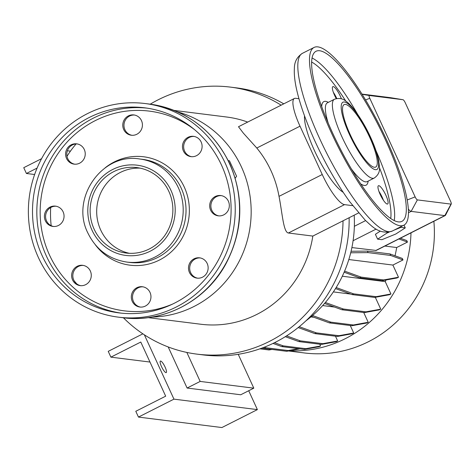 <?xml version="1.0" encoding="UTF-8"?>
<svg xmlns="http://www.w3.org/2000/svg" width="475" height="475" viewBox="0 0 475 475"><rect width="100%" height="100%" fill="white"/><g stroke="black" fill="none" stroke-linecap="round" stroke-linejoin="round"><path stroke-width="0.71" d="M381.912 239.679L395.74 234.044L405.264 227.875L403.999 225.12L405.264 227.875L400.959 227.335L400.71 226.783L400.959 227.335L394.06 230.143L400.959 227.335L405.264 227.875L395.74 234.044L381.912 239.679L377.613 239.139L375.392 234.306L380.267 231.141L375.392 234.306L377.613 239.139L381.912 239.679M387.137 232.964L386.876 232.4L387.137 232.964L377.613 239.139L387.137 232.964L389.168 232.138L387.137 232.964M386.531 139.769A99.572 23.323 -116.8 0 1 403.892 225.174A99.572 23.323 -116.8 0 1 331.407 132.857A99.572 23.323 -116.8 0 1 314.052 47.453A99.572 23.323 -116.8 0 1 386.531 139.769M343.164 192.28A45.748 10.717 -116.8 0 1 314.551 150.777A45.748 10.717 -116.8 0 1 304.528 115.858M350.218 134.627A34.984 8.194 -116.8 0 1 344.12 104.619A34.984 8.194 -116.8 0 1 369.586 137.055A34.984 8.194 -116.8 0 1 375.689 167.063A34.984 8.194 -116.8 0 1 350.218 134.627M332.601 133.006A95.267 22.313 -116.8 0 1 315.994 51.294A95.267 22.313 -116.8 0 1 385.344 139.62A95.267 22.313 -116.8 0 1 401.951 221.332A95.267 22.313 -116.8 0 1 332.601 133.006M385.86 195.225A10.224 2.393 63.2 0 0 378.415 185.743A10.224 2.393 63.2 0 0 380.202 194.513A10.224 2.393 63.2 0 0 387.642 203.995A10.224 2.393 63.2 0 0 385.86 195.225M378.919 191.372A10.224 2.393 -116.8 0 1 382.126 197.113A10.224 2.393 -116.8 0 1 383.408 200.254M341.406 98.842A10.224 2.393 63.2 0 0 340.272 96.11A10.224 2.393 63.2 0 0 332.832 86.628A10.224 2.393 63.2 0 0 334.614 95.404A10.224 2.393 63.2 0 0 336.253 98.604M333.331 92.263A10.224 2.393 -116.8 0 1 336.537 97.998A10.224 2.393 -116.8 0 1 336.763 98.497M74.088 280.737A104.417 100.267 -82.8 0 0 76.736 283.848M151.881 317.068A104.417 100.267 -82.8 0 0 241.437 166.945A104.417 100.267 -82.8 0 0 177.62 111.898M148.129 317.633L200.753 324.235A104.417 100.267 -82.8 0 0 312.823 236.075L288.39 233.011C283.403 232.257 282.405 213.637 279.021 196.359A104.417 100.267 -82.8 0 0 270.964 170.65A104.417 100.267 -82.8 0 0 256.791 148.028L300.01 126.184L322.24 174.515A32.294 7.564 63.2 0 0 344.517 204.636L352.67 205.657M123.423 317.787A134.556 129.212 -82.8 0 0 197 354.136L203.11 354.908A134.556 129.212 -82.8 0 0 349.131 217.722M197 354.136A134.556 129.212 -82.8 0 0 343.033 220.804L358.554 212.96M305.888 320.88A120.021 115.259 -82.8 0 0 354.356 226.296A120.021 115.259 -82.8 0 0 354.184 215.163M288.45 350.966L304.113 352.931A120.021 115.259 -82.8 0 0 433.871 221.291M289.625 350.752A120.021 115.259 -82.8 0 0 410.988 232.857M165.092 367.062A6.46 1.514 63.2 0 0 160.39 361.071A6.46 1.514 63.2 0 0 161.518 366.611A6.46 1.514 63.2 0 0 166.214 372.602A6.46 1.514 63.2 0 0 165.092 367.062M202.546 277.163A10.224 9.821 97.2 0 1 197.048 278.124A10.224 9.821 97.2 0 1 188.617 269.681A10.224 9.821 97.2 0 1 194.097 258.798A10.224 9.821 97.2 0 1 199.595 257.83A10.224 9.821 97.2 0 1 208.026 266.279A10.224 9.821 97.2 0 1 202.546 277.163M200.189 257.925A10.224 9.821 -82.8 0 0 195.29 258.946A10.224 9.821 -82.8 0 0 189.768 269.521A10.224 9.821 -82.8 0 0 197.648 278.184M145.362 306.066A10.224 9.821 97.2 0 1 139.864 307.034A10.224 9.821 97.2 0 1 131.433 298.585A10.224 9.821 97.2 0 1 136.913 287.702A10.224 9.821 97.2 0 1 142.411 286.74A10.224 9.821 97.2 0 1 150.842 295.183A10.224 9.821 97.2 0 1 145.362 306.066M143.005 286.835A10.224 9.821 -82.8 0 0 138.106 287.85A10.224 9.821 -82.8 0 0 132.578 298.425A10.224 9.821 -82.8 0 0 140.463 307.088M85.678 284.656A10.224 9.821 97.2 0 1 80.18 285.623A10.224 9.821 97.2 0 1 71.749 277.174A10.224 9.821 97.2 0 1 77.229 266.291A10.224 9.821 97.2 0 1 82.727 265.329A10.224 9.821 97.2 0 1 91.158 273.772A10.224 9.821 97.2 0 1 85.678 284.656M83.315 265.424A10.224 9.821 -82.8 0 0 78.423 266.439A10.224 9.821 -82.8 0 0 72.895 277.014A10.224 9.821 -82.8 0 0 80.78 285.677M58.455 225.471A10.224 9.821 97.2 0 1 52.957 226.433A10.224 9.821 97.2 0 1 44.525 217.989A10.224 9.821 97.2 0 1 50.006 207.106A10.224 9.821 97.2 0 1 55.504 206.138A10.224 9.821 97.2 0 1 63.935 214.587A10.224 9.821 97.2 0 1 58.455 225.471M56.092 206.233A10.224 9.821 -82.8 0 0 51.199 207.254A10.224 9.821 -82.8 0 0 45.671 217.829A10.224 9.821 -82.8 0 0 53.556 226.486M79.64 163.174A10.224 9.821 97.2 0 1 74.142 164.142A10.224 9.821 97.2 0 1 65.71 155.693A10.224 9.821 97.2 0 1 71.191 144.81A10.224 9.821 97.2 0 1 76.689 143.848A10.224 9.821 97.2 0 1 85.12 152.291A10.224 9.821 97.2 0 1 79.64 163.174M77.282 143.943A10.224 9.821 -82.8 0 0 72.384 144.958A10.224 9.821 -82.8 0 0 66.856 155.533A10.224 9.821 -82.8 0 0 74.741 164.196M136.824 134.271A10.224 9.821 97.2 0 1 131.326 135.232A10.224 9.821 97.2 0 1 122.894 126.789A10.224 9.821 97.2 0 1 128.375 115.9A10.224 9.821 97.2 0 1 133.873 114.938A10.224 9.821 97.2 0 1 142.304 123.387A10.224 9.821 97.2 0 1 136.824 134.271M134.467 115.033A10.224 9.821 -82.8 0 0 129.568 116.054A10.224 9.821 -82.8 0 0 124.04 126.629A10.224 9.821 -82.8 0 0 131.925 135.286M196.507 155.681A10.224 9.821 97.2 0 1 191.009 156.643A10.224 9.821 97.2 0 1 182.578 148.2A10.224 9.821 97.2 0 1 188.058 137.317A10.224 9.821 97.2 0 1 193.557 136.349A10.224 9.821 97.2 0 1 201.988 144.798A10.224 9.821 97.2 0 1 196.507 155.681M194.15 136.444A10.224 9.821 -82.8 0 0 189.252 137.465A10.224 9.821 -82.8 0 0 183.73 148.04A10.224 9.821 -82.8 0 0 191.609 156.703M223.731 214.866A10.224 9.821 97.2 0 1 218.233 215.834A10.224 9.821 97.2 0 1 209.802 207.385A10.224 9.821 97.2 0 1 215.282 196.502A10.224 9.821 97.2 0 1 220.78 195.54A10.224 9.821 97.2 0 1 229.211 203.983A10.224 9.821 97.2 0 1 223.731 214.866M221.374 195.635A10.224 9.821 -82.8 0 0 216.475 196.65A10.224 9.821 -82.8 0 0 210.953 207.225A10.224 9.821 -82.8 0 0 218.833 215.888M38.41 257.563A107.647 103.372 -82.8 0 0 118.406 317.157A107.647 103.372 -82.8 0 0 215.49 272.697A107.647 103.372 -82.8 0 0 225.197 163.139A107.647 103.372 -82.8 0 0 145.202 103.544A107.647 103.372 -82.8 0 0 48.112 148.004A107.647 103.372 -82.8 0 0 38.41 257.563M221.463 165.027A103.336 99.233 -82.8 0 0 144.667 107.813A103.336 99.233 -82.8 0 0 51.46 150.498A103.336 99.233 -82.8 0 0 42.144 255.675A103.336 99.233 -82.8 0 0 118.94 312.883A103.336 99.233 -82.8 0 0 212.147 270.204A103.336 99.233 -82.8 0 0 221.463 165.027M168.862 191.431A43.059 41.349 -82.8 0 0 136.865 167.592A43.059 41.349 -82.8 0 0 98.028 185.375A43.059 41.349 -82.8 0 0 94.145 229.199A43.059 41.349 -82.8 0 0 126.142 253.038A43.059 41.349 -82.8 0 0 164.979 235.25A43.059 41.349 -82.8 0 0 168.862 191.431M140.125 168.138A43.059 41.349 -82.8 0 0 100.7 230.019A43.059 41.349 -82.8 0 0 129.438 253.312M235.208 178.155L236.592 176.267L229.478 160.805L228.255 160.603M37.092 168.085L26.416 173.482L23.75 167.681L41.586 158.668M34.622 174.515L26.416 173.482M70.448 151.151L67.367 150.765M142.874 333.836L108.229 351.346L110.895 357.147L140.778 342.042L165.68 396.174L135.791 411.279L138.463 417.08L173.951 399.142L144.364 334.822M138.463 417.08L221.896 427.548L257.385 409.61L248.704 390.735M149.987 362.051L110.895 357.147M257.385 409.61L173.951 399.142M238.236 354.308L253.804 388.158L240.73 394.767L187.097 388.039L168.197 346.952M319.776 344.215L320.583 345.978L319.117 346.72L304.315 349.416L281.758 346.59L283.219 345.848L274.508 342.695M281.758 346.59L273.012 343.419M304.315 349.416L305.781 348.674L283.219 345.848M320.583 345.978L305.781 348.674M375.303 297.303L380.748 309.148L379.282 309.89L364.473 312.586L341.917 309.753L343.383 309.011L325.369 302.492M341.917 309.753L324.538 303.46M364.473 312.586L365.94 311.843L343.383 309.011M380.748 309.148L365.94 311.843M350.698 294.078L333.361 291.905M335.475 336.193L337.678 340.979L336.211 341.721L321.403 344.417L298.846 341.59L300.313 340.848L286.585 335.878M298.846 341.59L285.303 336.686M321.403 344.417L322.869 343.674L300.313 340.848M337.678 340.979L322.869 343.674M342.303 276.224L385.255 281.616L390.943 293.983L389.476 294.72L374.668 297.421L352.112 294.589L353.578 293.847L336.163 287.541M352.112 294.589L335.516 288.58M374.668 297.421L376.135 296.679L353.578 293.847M390.943 293.983L376.135 296.679M348.822 259.534L392.884 265.062L403.008 259.944L390.646 255.449L368.089 252.617L350.704 252.795M368.089 252.617L367.395 251.103L351.072 251.269M390.646 255.449L389.951 253.929L367.395 251.103M403.008 259.944L402.313 258.424L389.951 253.929M384.881 246.05L396.673 247.528L407.467 242.078L406.766 240.558L400.36 238.224M407.467 242.078L398.905 238.961M363.707 312.491L368.214 322.282L366.747 323.024L351.939 325.719L329.383 322.893L330.849 322.151L312.526 315.519M329.383 322.893L311.487 316.415M351.939 325.719L353.406 324.983L330.849 322.151M368.214 322.282L353.406 324.983M322.668 305.573L334.447 307.052M299.951 348.87L286.68 351.286L264.124 348.46L265.59 347.718L264.243 347.231M264.124 348.46L262.533 347.884M286.68 351.286L288.147 350.55L265.59 347.718M298.413 348.68L288.147 350.55M392.884 265.062L398.489 277.24L397.023 277.982L382.215 280.683L359.658 277.851L361.125 277.109L344.595 271.124M359.658 277.851L344.126 272.228M382.215 280.683L383.681 279.941L361.125 277.109M398.489 277.24L383.681 279.941M350.265 325.512L353.709 333.005L352.242 333.741L337.44 336.442L314.883 333.61L316.35 332.868L299.268 326.687M314.883 333.61L298.181 327.566M337.44 336.442L338.907 335.7L316.35 332.868M353.709 333.005L338.907 335.7M310.899 316.908L313.88 317.282M264.017 348.424L261.826 348.145M271.961 349.44L269.028 349.974L259.908 348.834M269.028 349.974L270.459 349.256M361.956 94.092L390.563 97.678A10.765 2.523 -116.8 0 1 390.604 97.684A10.765 2.523 -116.8 0 1 390.646 97.69M403.02 99.726L369.348 95.499A3.23 0.754 63.2 0 0 369.787 98.289L415.138 196.888A3.23 0.754 63.2 0 0 417.365 199.898L451.036 204.119A3.23 0.754 63.2 0 0 451.25 204.001A3.23 0.754 63.2 0 0 450.597 201.335L405.246 102.737A3.23 0.754 63.2 0 0 403.032 99.726A3.23 0.754 63.2 0 0 403.02 99.726L390.563 97.678M451.25 204.001L445.526 215.223A10.765 2.523 -116.8 0 1 445.218 215.549A10.765 2.523 -116.8 0 1 444.808 215.608L411.136 211.387A10.765 2.523 -116.8 0 1 408.363 209.113M298.953 98.723L295.61 98.301A32.294 7.564 63.2 0 0 294.381 98.479L238.486 126.736L243.337 133.113L256.791 148.028M294.381 98.479A32.294 7.564 63.2 0 0 300.01 126.184M312.823 236.075L343.033 220.804M283.771 103.841A134.556 129.212 -82.8 0 0 236.603 87.887L230.494 87.121A134.556 129.212 -82.8 0 0 150.219 104.173M281.141 105.171A134.556 129.212 -82.8 0 0 230.494 87.121M247.695 122.081A104.417 100.267 -82.8 0 0 226.741 117.028L174.123 110.426M76.071 143.943A104.417 100.267 -82.8 0 0 66.987 156.322M50.694 207.527A104.417 100.267 -82.8 0 0 51.169 225.69M351.886 247.576L376.17 250.456L445.218 215.549M385.255 281.616A106.566 102.339 -82.8 0 0 386.104 279.971M395.022 255.776A106.566 102.339 -82.8 0 0 396.673 247.528M253.804 388.158L200.171 381.425L187.097 388.039M186.835 352.432L200.171 381.425M392.213 231.076A99.572 23.323 -116.8 0 1 319.734 138.759A99.572 23.323 -116.8 0 1 302.373 53.354C297.071 56.881 294.405 61.845 294.381 68.246C293.96 74.801 294.933 82.858 297.297 92.423C300.93 107.148 306.939 123.648 315.311 141.924C325.797 164.54 337.262 184.454 349.695 201.673L365.317 220.311C371.539 225.72 379.145 235.202 392.213 231.076L403.892 225.174M370.334 137.15A37.673 8.823 -116.8 0 1 375.464 169.676A37.673 8.823 -116.8 0 1 349.475 134.532A37.673 8.823 -116.8 0 1 344.345 102.006A37.673 8.823 -116.8 0 1 370.334 137.15M334.388 99.287C338.936 97.743 342.861 98.45 346.168 101.401C351.791 105.011 362.556 119.748 370.595 137.287C374.638 146.092 377.352 153.912 378.741 160.746L379.489 167.491C379.887 171.802 378.124 175.322 374.211 178.06A44.133 10.337 -116.8 0 1 342.083 137.144A44.133 10.337 -116.8 0 1 334.388 99.287L327.388 102.826A44.133 10.337 -116.8 0 0 328.207 123.096M374.211 178.06L367.205 181.604A44.133 10.337 -116.8 0 1 351.375 168.922M321.7 106.649A46.823 10.967 -116.8 0 1 328.32 102.357M311.624 62.011A92.572 21.684 -116.8 0 1 345.859 101.175M312.039 57.98A95.267 22.313 -116.8 0 1 357.556 114.196M149.524 104.084C186.194 109.826 212.954 129.74 229.805 163.828C244.382 197.861 243.01 231.343 225.684 264.272C205.592 301.209 163.157 323.297 122.722 317.698A107.647 103.372 -82.8 0 0 219.812 273.238A107.647 103.372 -82.8 0 0 229.52 163.679A107.647 103.372 -82.8 0 0 149.524 104.084L145.202 103.544M146.822 108.11A103.336 99.233 -82.8 0 0 55.147 151.964A103.336 99.233 -82.8 0 0 46.467 256.215A103.336 99.233 -82.8 0 0 121.101 313.132M194.471 129.592A100.647 96.651 -82.8 0 0 75.412 133.962A100.647 96.651 -82.8 0 0 49.542 255.128A100.647 96.651 -82.8 0 0 172.579 304.089M95.416 244.91A54.631 52.458 -82.8 0 0 164.415 257.171A54.631 52.458 -82.8 0 0 184.264 187.025A54.631 52.458 -82.8 0 0 105.082 167.871M126.825 262.069L129.657 262.426A51.935 49.875 -82.8 0 0 176.504 240.973A51.935 49.875 -82.8 0 0 181.183 188.112A51.935 49.875 -82.8 0 0 142.589 159.357L139.757 159C102.018 152.439 70.027 198.574 87.964 233.183C96.104 249.654 109.06 259.285 126.825 262.069A51.935 49.875 -82.8 0 0 173.672 240.623A51.935 49.875 -82.8 0 0 178.357 187.756A51.935 49.875 -82.8 0 0 139.757 159M92.043 230.262A45.481 43.676 -82.8 0 0 150.29 251.156A45.481 43.676 -82.8 0 0 170.964 190.368A45.481 43.676 -82.8 0 0 112.718 169.474A45.481 43.676 -82.8 0 0 92.043 230.262M362.093 94.311L369.348 95.499M365.548 99.94L369.787 98.289M407.206 199.981L415.138 196.888M408.476 212.729L411.136 211.387L417.365 199.898M451.036 204.119L444.808 215.608L375.672 250.557M365.613 220.602L354.356 226.296M279.021 196.359L322.24 174.515M288.39 233.011L344.517 204.636M376.129 229.081L353.085 240.73M375.945 150.563A95.267 22.313 -116.8 0 1 394.226 220.548M379.489 167.705A92.572 21.684 -116.8 0 1 390.729 218.494M368.143 181.129A46.823 10.967 -116.8 0 1 360.757 183.914M122.722 317.698L118.406 317.157M403.032 99.726L390.604 97.684M314.052 47.453L302.373 53.354"/></g></svg>
